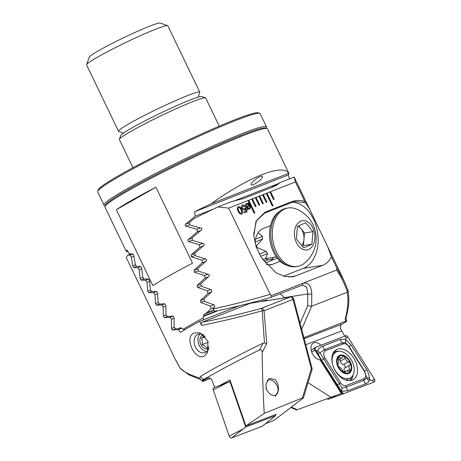 <?xml version="1.0" encoding="UTF-8"?>
<svg xmlns="http://www.w3.org/2000/svg" width="461" height="461" viewBox="0 0 461 461"><rect width="100%" height="100%" fill="white"/><g stroke="black" fill="none" stroke-linecap="round" stroke-linejoin="round"><path stroke-width="0.69" d="M219.263 126.153L205.733 98.037A47.904 3.406 154.3 0 0 205.52 97.87L201.774 96.568A45.086 3.21 154.3 0 0 189.788 100.135A45.086 3.21 154.3 0 0 146.293 120.177A45.086 3.21 154.3 0 0 120.724 135.574L119.405 139.314A47.904 3.406 154.3 0 0 119.399 139.585L132.929 167.7M205.52 97.87A47.904 3.406 154.3 0 0 192.784 101.662A47.904 3.406 154.3 0 0 146.569 122.954A47.904 3.406 154.3 0 0 119.405 139.314M184.93 329.638L183.178 329.281A90.177 6.414 154.3 0 1 203.082 317.981L203.993 314.298A90.177 6.414 154.3 0 1 206.557 312.933L210.994 308.674L210.481 306.139L200.794 302.514L200.379 300.607L207.969 293.421L207.479 290.879L197.533 287.353L197.135 285.44L205.087 278.116L204.621 275.557L194.404 272.14L194.023 270.221L202.35 262.747L201.912 260.183L191.413 256.875L191.044 254.945L199.774 247.315L199.365 244.739L188.561 241.552C187.702 241.051 187.587 240.406 188.215 239.616L197.377 231.82L196.997 229.232L185.864 226.172C184.982 225.671 184.873 225.026 185.535 224.23L195.17 216.244L194.571 211.766L288.171 175.019A90.177 6.414 154.3 0 0 288.926 173.422L267.472 128.844A90.177 6.414 154.3 0 0 267.063 128.533L265.565 128.008A89.048 6.333 154.3 0 0 241.892 135.05A89.048 6.333 154.3 0 0 155.991 174.633A89.048 6.333 154.3 0 0 105.494 205.047L104.97 206.54A90.177 6.414 154.3 0 0 104.958 207.052L126.412 251.631A90.177 6.414 154.3 0 0 126.527 251.781L127.853 251.262M267.063 128.533A90.177 6.414 154.3 0 0 243.091 135.661A90.177 6.414 154.3 0 0 156.1 175.739A90.177 6.414 154.3 0 0 104.97 206.54M273.822 259.56L268.054 259.67L265.45 258.621L267.691 253.538A19.16 13.098 -98.9 0 1 266.193 251.389L257.065 247.54L256.512 245.684L262.499 239.132A19.16 13.098 -98.9 0 1 262.488 236.401L258.143 232.742M288.926 173.422A90.177 6.414 154.3 0 0 288.811 173.267C285.474 168.576 276.491 169.043 261.86 174.667C246.923 180.649 229.999 190.353 211.092 203.779A90.177 6.414 154.3 0 0 194.571 211.766M288.171 175.019L289.836 179.075M260.286 176.5A7.048 1.74 143.2 0 0 253.798 180.781A7.048 1.74 143.2 0 0 251.147 184.798A7.048 1.74 143.2 0 0 253.279 184.648A7.048 1.74 143.2 0 0 259.774 180.366A7.048 1.74 143.2 0 0 262.424 176.35A7.048 1.74 143.2 0 0 260.286 176.5M183.178 329.281L180.533 327.615A90.177 6.414 154.3 0 0 178.949 328.601L175.399 328.883L174.045 326.826L174.137 317.646L173.082 316.102L167.314 316.5L165.983 314.437L165.816 305.355L164.779 303.805L159.368 304.064L158.06 301.99L157.627 293.017L156.607 291.461L151.577 291.571L150.292 289.485L149.577 280.622L148.569 279.061L143.941 279.014L142.685 276.917L141.665 268.175L140.68 266.602L136.479 266.389L135.257 264.28L133.903 255.665L132.941 254.086L129.213 253.683L127.167 250.029A90.177 6.414 154.3 0 0 126.412 251.631M155.927 187.212L192.496 263.196A90.177 6.414 154.3 0 0 152.914 285.67L116.345 209.686L155.927 187.212A90.177 6.414 154.3 0 0 116.345 209.686M206.557 312.933L213.691 310.132M203.993 314.298L213.892 310.414M216.002 311.083L203.578 315.958M203.457 316.448L218.445 310.564M203.082 317.981L203.67 319.744L239.052 305.856M270.469 259.779A19.16 13.098 81.1 0 0 273.943 257.261M178.949 328.601L180.885 327.84M211.092 203.779L288.811 173.267M202.35 262.747L205.767 261.404M255.083 242.042L262.499 239.132M255.515 239.138L262.488 236.401M201.912 260.183L205.26 258.869M199.774 247.315L203.209 245.967M199.365 244.739L202.731 243.42M197.377 231.82L200.829 230.46M196.997 229.232L200.379 227.901M207.479 290.879L210.798 289.571M205.087 278.116L208.481 276.779M260.58 256.328L267.691 253.538M204.621 275.557L207.951 274.249M259.318 254.086L266.193 251.389M210.481 306.139L213.789 304.842M210.994 308.674L214.359 307.354M207.969 293.421L211.351 292.095M195.17 216.244L213.743 208.954M233.347 201.255L278.231 183.634M288.206 207.957L286.661 208.199A29.59 20.221 81.1 0 0 283.129 209.248A29.59 20.221 81.1 0 0 271.771 243.201A29.59 20.221 81.1 0 0 295.841 266.66L297.385 266.418A29.59 20.221 81.1 0 0 300.918 265.375A29.59 20.221 81.1 0 0 304.467 263.173A31.826 31.826 0 0 0 295.945 208.879A29.59 20.221 81.1 0 0 288.206 207.957A29.59 20.221 81.1 0 0 284.673 209.006A29.59 20.221 81.1 0 0 273.972 245.552A29.59 20.221 81.1 0 0 297.385 266.418M314.074 231.145A14.792 10.113 81.1 0 0 300.607 221.234A14.792 10.113 81.1 0 0 295.253 239.507A14.792 10.113 81.1 0 0 308.726 249.418A14.792 10.113 81.1 0 0 314.074 231.145M311.895 244.221L303.62 247.903L296.383 239.005L297.431 226.426L305.712 222.749L312.944 231.647L311.895 244.221L303.442 245.552L302.168 246.116M298.705 225.861L304.49 232.972L312.944 231.647M304.49 232.972L303.442 245.552M301.678 245.517A11.271 7.704 81.1 0 0 303.966 239.259A11.271 7.704 81.1 0 0 300.872 228.523A11.271 7.704 81.1 0 0 298.042 226.155M279.896 211.196A28.743 19.644 81.1 0 0 276.364 214.088A28.743 19.644 81.1 0 0 270.613 243.817A28.743 19.644 81.1 0 0 288.482 265.882M320.925 345.249A9.301 6.045 60.8 0 0 313.388 343.093A9.301 6.045 60.8 0 0 312.247 353.385A9.301 6.045 60.8 0 0 320.078 359.839L341.296 393.521L297.558 409.604M304.185 338.685L341.958 324.216C340.57 325.143 340.12 326.716 340.616 328.947L344.88 336.346M262.205 299.852L262.897 301.287A16.907 12.205 68.6 0 1 268.579 300.393M266.971 202.137L263.312 194.536L262.586 194.824L266.245 202.419L266.971 202.137M266.931 202.149L263.277 194.559L258.955 196.248L262.609 203.848L263.34 203.56L259.681 195.96L255.325 197.671L258.978 205.272L259.704 204.984L256.051 197.389L251.694 199.1L255.348 206.695L256.074 206.413L252.421 198.812L248.064 200.523L254.155 213.189L254.881 212.901L248.79 200.241L228.685 208.13L218.036 206.908A90.177 6.414 154.3 0 0 194.167 218.508L189.436 222.473L189.863 225.043L201.082 228.074C202.004 228.57 202.097 229.221 201.365 230.027L192.076 237.882L192.531 240.44L203.41 243.604C204.309 244.094 204.413 244.745 203.716 245.546L194.865 253.222L195.349 255.774L205.917 259.059C206.799 259.555 206.903 260.2 206.246 260.989L197.809 268.509L198.311 271.051L208.591 274.451C209.45 274.946 209.565 275.586 208.937 276.375L200.887 283.745L201.411 286.275L211.42 289.779L211.789 291.698L204.096 298.924L204.644 301.448L214.394 305.055L214.774 306.968L213.12 308.524L213.201 308.916C231.676 304.905 250.669 300.059 270.192 294.377L228.685 208.13M304.802 201.48L309.74 209.398L294.291 177.301A90.177 6.414 154.3 0 0 294.06 177.064L295.397 181.939L304.802 201.48C300.134 200.057 295.853 200.091 291.957 201.578L265.087 212.129L256.045 220.992L253.815 235.963L256.183 246.865L261.243 257.411L275.909 272.699L284.46 276.393L292.332 276.807L295.766 275.88L322.637 265.329C326.492 263.784 329.436 260.978 331.471 256.898L336.91 268.193L336.565 270.054L271.391 295.645L270.192 294.377M295.397 181.939L269.846 191.972L273.506 199.567L274.232 199.285L270.572 191.684L266.216 193.395L272.313 206.061L273.039 205.773L266.942 193.113L263.277 194.559M242.832 205.911L242.4 207.928L244.324 209.035L245.638 207.75L247.067 211.778L244.272 212.873L243.852 211.997L246.145 211.098L245.413 209.064L244.647 209.951C243.523 210.314 242.555 209.761 241.743 208.286C241.063 206.655 241.276 205.571 242.394 205.041C243.402 204.672 244.318 205.122 245.148 206.384L244.445 206.661L242.665 205.992M242.14 205.162L242.359 205.064C243.368 204.696 244.284 205.139 245.108 206.407M248.214 203.508L248.329 202.627L248.663 202.754L248.588 203.756L249.874 205.52C250.721 207.317 250.548 208.528 249.343 209.144L247.724 209.006L247.643 209.864L247.275 209.663L247.361 208.764L246.105 206.995C245.258 205.208 245.431 204.004 246.618 203.387L248.214 203.508L246.353 203.508M238.124 211.109C236.994 209.087 237.006 207.617 238.164 206.701C239.691 206.568 240.884 207.565 241.754 209.686C242.884 211.708 242.872 213.184 241.725 214.106C240.193 214.238 238.994 213.241 238.124 211.109M238.13 206.724L238.13 206.724C239.657 206.591 240.849 207.583 241.72 209.709L241.754 209.686M303.914 337.665L345.675 321.271C346.862 320.879 347.173 320.919 346.609 321.392L341.958 324.216M346.027 316.811L346.609 321.392M284.65 297.869A32.973 23.799 -111.4 0 0 284.454 297.61L280.132 293.761M347.508 291.992L347.75 289.796L347.946 290.286C349.594 297.967 348.948 307.118 346.015 317.727L345.174 318.914C348.101 308.138 348.735 299.275 347.075 292.314L347.508 291.992C344.338 283.21 340.691 275.897 336.565 270.054M303.056 283.21C308.386 282.19 311.29 285.739 311.763 293.859L311.665 306.219L347.075 292.314M308.057 382.682L331.177 397.399M301.673 329.217L311.665 306.219L307.7 305.718L307.792 293.945L306.623 287.266L302.439 285.088L270.659 297.478L271.391 295.645M294.06 177.064L280.253 182.487L271.005 187.736M309.74 209.398L327.615 246.537L331.471 256.898M336.91 268.193L344.223 281.101M305.614 202.731L295.138 201.578L291.692 202.5L264.821 213.051L256.472 220.681L253.694 234.148M213.201 308.916C213.731 310.674 214.619 311.394 215.863 311.089L215.627 311.158C233.329 307.458 251.671 302.9 270.659 297.478M270.503 225.654L263.139 228.547A18.601 12.712 81.1 0 0 255.019 242.97M265.144 262.972L277.326 258.189M266.297 264.36A18.601 12.712 81.1 0 0 270.757 264.787A18.601 12.712 81.1 0 0 272.607 264.286L280.219 261.301M283.521 276.145L303.355 268.36A33.814 23.113 81.1 0 0 317.496 231.808A33.814 23.113 81.1 0 0 292.32 202.27M311.763 293.859A2.818 0.951 -179.5 0 1 307.792 293.945L284.454 297.61M280.253 182.487L276.3 185.345L272.37 187.201L243.322 198.605L231.843 201.492L218.036 206.908M248.323 202.661L248.663 202.754M248.629 202.771L248.588 203.756M248.554 203.779L249.874 205.52M249.839 205.543C250.686 207.341 250.507 208.545 249.309 209.167M247.615 209.847L247.724 209.006M248.963 208.378L248.998 208.355C249.816 207.899 249.902 207.035 249.251 205.767L248.485 204.592L247.834 208.205L248.998 208.355L247.834 208.205M248.485 204.592L247.799 208.228M246.952 204.183C246.145 204.632 246.047 205.473 246.67 206.712L247.482 207.923L248.145 204.298L246.791 204.258M246.67 206.712L247.482 207.923M246.987 204.165C246.18 204.609 246.082 205.45 246.704 206.695M242.797 205.934L242.4 207.928M242.365 207.951L244.29 209.052M245.016 207.997L245.638 207.75M245.604 207.773L247.033 211.795M243.857 212.002L246.145 211.098M244.612 209.968L245.413 209.064M241.72 209.709C242.843 211.732 242.838 213.201 241.691 214.129M238.544 207.6C237.841 208.349 237.916 209.432 238.786 210.856C239.351 212.406 240.175 213.207 241.264 213.253L241.414 213.178M238.429 207.657L238.579 207.583C237.876 208.326 237.957 209.409 238.821 210.838C239.386 212.388 240.21 213.184 241.299 213.23L241.397 213.189M241.264 213.253L241.299 213.23C242.002 212.481 241.921 211.386 241.057 209.962C240.492 208.418 239.668 207.629 238.579 207.583M254.847 212.919L248.75 200.258M272.998 205.79L266.907 193.13M274.191 199.296L270.538 191.707M259.67 205.001L256.016 197.406M256.039 206.424L252.38 198.835M263.3 203.578L259.647 195.983M339.475 359.476A1.89 1.227 -119.2 0 1 340.385 361.067A3.302 2.149 60.8 0 0 341.532 363.418A3.302 2.149 60.8 0 0 343.474 364.57A1.89 1.227 -119.2 0 1 345.099 366.063A1.89 1.227 -119.2 0 1 344.816 367.947A3.302 2.149 60.8 0 0 344.557 371.756M344.229 372.649A9.439 6.131 60.8 0 0 350.227 371.301L349.853 369.261C348.631 367.526 348.649 366.143 349.905 365.1L350.331 363.135L346.459 360.663L344.079 356.186A9.439 6.131 60.8 0 0 338.236 357.367L337.976 357.759A9.439 6.131 60.8 0 0 337.878 365.389L338.126 366.005A9.439 6.131 60.8 0 0 340.541 369.866A9.439 6.131 60.8 0 0 343.871 372.488L344.949 372.626L345.934 370.99L350.227 371.301A9.439 6.131 60.8 0 0 350.331 363.135A9.439 6.131 60.8 0 0 344.436 356.347M338.126 366.005L341.244 368.523L343.871 372.488M348.821 356.474A14.792 9.612 60.8 0 0 335.919 352.083A14.792 9.612 60.8 0 0 333.643 354.227A14.792 9.612 60.8 0 0 337.452 373.525A14.792 9.612 60.8 0 0 350.354 377.916A14.792 9.612 60.8 0 0 352.636 375.773A14.792 9.612 60.8 0 0 348.821 356.474M350.683 371.814A10.142 6.592 60.8 0 0 348.067 358.577A10.142 6.592 60.8 0 0 337.654 357.039A10.142 6.592 60.8 0 0 340.27 370.269A10.142 6.592 60.8 0 0 350.683 371.814M345.877 380.095A14.792 9.612 60.8 0 0 347.646 379.426L350.354 377.916M337.976 357.759L338.172 359.741C338.968 361.712 338.95 363.095 338.12 363.896L337.878 365.389M344.079 356.186L343.278 356.261L341.791 358.18L338.374 357.269M349.928 371.578L350.227 371.301M335.919 352.083L333.211 353.599A14.792 9.612 60.8 0 0 332.79 353.858M352.141 380.158A17.19 11.168 60.8 0 0 353.091 379.714A17.19 11.168 60.8 0 0 354.837 359.972A17.19 11.168 60.8 0 0 337.268 349.259A17.19 11.168 60.8 0 0 336.317 349.703A17.19 11.168 60.8 0 0 334.571 369.451A17.19 11.168 60.8 0 0 352.141 380.158M348.816 346.718A5.636 3.659 60.8 0 0 343.416 343.831L325.512 350.688A5.636 3.659 60.8 0 0 324.988 357.932L340.587 382.705A5.636 3.659 60.8 0 0 345.992 385.592L363.896 378.729A5.636 3.659 60.8 0 0 364.421 371.491L348.816 346.718L349.017 346.476L345.358 342.54L342.264 342.863L343.416 343.831M347.848 336.916A2.253 1.464 60.8 0 0 345.687 335.764L315.209 347.438A2.253 1.464 60.8 0 0 314.955 347.582A2.253 1.464 60.8 0 0 314.996 350.337L341.561 392.507A2.253 1.464 60.8 0 0 343.704 393.665A2.253 1.464 60.8 0 0 343.722 393.659L374.199 381.985A2.253 1.464 60.8 0 0 374.413 379.086L347.848 336.916L345.796 338.27L345.687 335.764M327.523 398.73L327.938 399.387L343.693 393.671L330.566 398.442L335.723 395.653M369.428 379.916C368.95 381.691 367.699 382.999 365.671 383.846L347.767 390.703L341.624 391.372L321.628 360.3L316.938 351.858C317.911 353.512 318.689 353.806 319.271 352.751C318.874 351.167 318.113 350.642 316.989 351.173C318.689 348.718 320.579 347.052 322.66 346.176L340.558 339.319L345.41 339.377L351.092 344.949L366.697 369.722C368.448 372.644 369.376 375.819 369.474 379.23C368.506 377.582 367.728 377.288 367.146 378.343C367.544 379.922 368.304 380.446 369.428 379.916L372.361 380.44L374.199 381.985M340.558 339.319A3.947 2.985 69 0 0 342.264 342.863L324.365 349.726L319.946 352.884L342.056 387.995L341.624 391.372L341.883 392.115L343.722 393.659M316.989 351.173L316.603 351.322L316.938 351.858M316.603 351.322L315.318 349.945L311.711 352.112M345.358 342.54L345.796 338.27M369.814 379.772L369.474 379.23M342.056 387.995L346.061 387.159L363.965 380.302L366.881 377.98L364.421 371.491M367.146 378.343L366.881 377.98M319.946 352.884L319.271 352.751M275.269 414.67L275.592 415.603L262.436 426.131A2.253 1.464 -119.2 0 1 262.182 426.275L231.704 437.95A2.253 1.464 -119.2 0 1 229.209 436.089L213.23 389.868A2.253 1.464 -119.2 0 1 213.777 387.672L219.701 385.523L229.953 379.95L245.909 425.918L264.228 413.361C263.052 392.029 262.361 371.75 262.142 352.521C262.228 350.458 261.364 349.588 259.549 349.899C240.365 359.384 223.971 367.993 210.366 375.721L203.606 379.628L203.007 378.856A2.818 2.587 129.6 0 0 202.736 381.022L203.606 379.628M275.592 415.603L245.725 427.047L242.918 429.116L229.209 436.089M245.725 427.047L230.068 381.748L226.939 382.889L213.23 389.868M230.068 381.748L230.517 381.575M266.251 389.712L265.974 384.001L269.333 378.337L275.419 379.68L278.248 384.998L278.53 390.709L275.171 396.379M208.159 377.899L207.387 378.199C208.873 377.467 210.297 377.922 211.668 379.57L214.705 387.332M204.044 335.303A9.865 7.117 -111.4 0 0 198.023 334.265A9.865 7.117 -111.4 0 0 197.366 334.582A9.865 7.117 -111.4 0 0 195.406 346.977A9.865 7.117 -111.4 0 0 205.231 352.625A9.865 7.117 -111.4 0 0 205.894 352.308A9.865 7.117 -111.4 0 0 208.896 347.974M204.586 355.834C195.395 361.781 183.962 337.971 193.62 333.038L200.011 332.767L207.928 341.163L207.554 352.665L204.586 355.834M264.228 413.361L302.393 397.941L311.325 368.656L292.983 299.42A2.818 0.311 -14.8 0 0 293.674 299.016A2.818 2.818 0 0 0 290.511 296.953L290.511 296.953A2.818 1.925 81.1 0 0 290.228 297.028L250.185 303.315L202.131 322.181C220.37 318.793 240.095 314.195 261.312 308.38L290.228 297.028A2.818 2.034 -111.4 0 1 292.723 298.728A2.818 2.034 -111.4 0 1 292.983 299.42L264.061 310.772L266.746 343.595L262.142 352.521M259.549 349.899L263.093 343.186L264.464 342.921L262.2 310.783C240.469 316.863 220.266 321.732 201.584 325.391L199.636 321.352A90.177 6.414 154.3 0 0 190.451 326.451A90.177 6.414 154.3 0 0 180.395 332.358L178.453 329.552L172.426 330.053L171.406 328.503L171.446 319.34L170.057 317.295L164.375 317.658L163.373 316.102L163.154 307.038L161.788 304.986L156.469 305.211L155.484 303.643L154.994 294.688L153.646 292.626L148.713 292.7L147.75 291.127L146.967 282.282L145.647 280.213L141.124 280.121L140.184 278.542L139.089 269.823L137.793 267.737L133.707 267.478L132.791 265.888L131.368 257.296L130.094 255.204L128.123 255.048L130.918 253.948M263.093 343.186A90.177 6.414 154.3 0 0 211.415 370.016A90.177 6.414 154.3 0 0 200.356 376.539L203.007 378.856M203.024 380.757L207.767 378.014M210.516 378.452L203.676 381.138C202.483 381.535 202.172 381.495 202.736 381.022L202.54 381.385L200.293 379.19L199.705 377.98L200.356 376.539M265.571 423.647L273.759 420.507L302.877 398.327C303.776 397.607 303.615 397.48 302.393 397.941M311.988 369.803A2.818 2.818 0 0 0 312.016 368.258A2.818 0.311 -14.8 0 1 311.325 368.656A2.818 1.193 17 0 1 311.988 369.803L303.459 397.757L302.877 398.327M130.094 255.204L132.952 254.086M128.123 255.048A90.177 6.414 154.3 0 0 126.337 257.647L175.416 359.638L180.251 368.264C183.853 371.981 190.335 375.219 199.705 377.98M250.456 302.986L250.185 303.315L262.805 301.304M199.636 321.352L239.224 305.81M201.584 325.391C200.938 323.835 201.123 322.763 202.131 322.181M178.453 329.552L181.622 328.307M180.251 368.264L188.831 374.839L200.702 379.622M264.464 342.921L266.746 343.595M262.2 310.783A2.818 0.294 -3.3 0 1 264.061 310.772A2.818 2.034 -111.4 0 0 261.312 308.38L262.2 310.783M163.154 307.038L165.816 305.995M161.788 304.986L164.796 303.805M154.994 294.688L157.645 293.645M153.646 292.626L156.619 291.456M146.967 282.282L149.606 281.245M145.647 280.213L148.586 279.061M171.446 319.34L174.114 318.292M170.057 317.295L173.1 316.102M139.089 269.823L141.717 268.792M137.793 267.737L140.691 266.602M131.368 257.296L133.978 256.27M275.384 415.009L276.341 414.26L245.909 425.918M219.701 385.523L230.454 381.403M267.15 380.584A8.454 5.492 -119.2 0 1 273.736 381.501A8.454 5.492 -119.2 0 1 278.018 389.159A8.454 5.492 -119.2 0 1 278.064 391.193A8.454 5.492 -119.2 0 1 272.607 395.261A8.454 5.492 -119.2 0 1 265.888 387.707M208.948 346.632L206.833 348.02L205.059 346.09L202.16 344.603C202.615 342.235 202.333 340.137 201.313 338.311L204.563 336.029M203.462 334.922A7.324 5.29 -111.4 0 0 199.855 340.425A7.324 5.29 -111.4 0 0 203.526 347.894A7.324 5.29 -111.4 0 0 208.77 348.441M200.091 333.902A9.865 7.117 -111.4 0 0 202.852 349.951A9.865 7.117 -111.4 0 0 206.995 351.484M208.274 342.2L202.16 344.603M205.375 336.72L201.313 338.311M105.281 205.652L104.388 205.341A90.177 6.414 -25.7 0 1 103.984 205.03L97.646 191.857A90.177 6.414 -25.7 0 1 97.657 191.344L98.181 189.851A89.048 6.333 -25.7 0 1 142.766 162.491A89.048 6.333 -25.7 0 1 258.252 112.812L259.75 113.331A90.177 6.414 -25.7 0 1 260.154 113.648L266.493 126.815A90.177 6.414 -25.7 0 1 266.487 127.328L266.17 128.221M97.657 191.344A90.177 6.414 -25.7 0 1 142.801 163.643A90.177 6.414 -25.7 0 1 259.75 113.331M103.984 205.03A90.177 6.414 -25.7 0 1 149.139 176.811A90.177 6.414 -25.7 0 1 266.493 126.815M105.546 205.641A89.048 6.333 -25.7 0 1 150.079 177.687A89.048 6.333 -25.7 0 1 266.003 128.423M123.496 133.085L118.731 131.431A45.086 3.21 -25.7 0 1 118.529 131.276L86.587 64.915A45.086 3.21 -25.7 0 1 86.593 64.655L89.232 57.181A39.45 2.806 -25.7 0 1 91.825 54.882A39.45 2.806 -25.7 0 1 129.748 34.834A39.45 2.806 -25.7 0 1 160.151 23.05L167.643 25.655A45.086 3.21 -25.7 0 1 167.844 25.81L199.78 92.165A45.086 3.21 -25.7 0 1 199.78 92.425L198.097 97.185M86.593 64.655A45.086 3.21 -25.7 0 1 89.555 62.033A45.086 3.21 -25.7 0 1 132.895 39.122A45.086 3.21 -25.7 0 1 167.643 25.655M118.529 131.276A45.086 3.21 -25.7 0 1 121.491 128.394A45.086 3.21 -25.7 0 1 166.265 104.814A45.086 3.21 -25.7 0 1 199.78 92.165M191.413 256.875L195.268 255.359M191.044 254.945L194.905 253.429M188.561 241.552L192.456 240.025M188.215 239.616L192.11 238.089M185.864 226.172L189.794 224.628M197.533 287.353L201.324 285.866M263.865 261.312L268.054 259.67M197.135 285.44L200.927 283.947M262.718 259.693L265.45 258.621M194.404 272.14L198.23 270.642M256.5 247.759L257.065 247.54M194.023 270.221L197.85 268.717M255.872 245.938L256.512 245.684M200.794 302.514L204.551 301.039M200.379 300.607L204.142 299.131M185.535 224.23L189.471 222.68M305.787 344.73L341.532 331.033M300.088 323.236L307.7 305.718M345.675 321.271L345.174 318.914M291.358 407.103L297.316 409.731M291.957 201.578L291.692 202.5M265.087 212.129L264.821 213.051M268.844 264.879L272.607 264.286M295.766 275.88L288.626 277.003M322.637 265.329L303.355 268.36M302.796 283.313A2.818 2.034 68.6 0 1 301.673 285.301M340.385 361.067L345.473 358.22M344.211 372.644L345.301 372.033M337.867 358.577L339.584 357.621M343.474 364.57L348.568 361.724M344.816 367.947L349.905 365.1M347.035 370.834L349.853 369.261M350.735 380.55A17.19 11.168 60.8 0 0 353.12 374.943M337.919 351.374A17.19 11.168 60.8 0 0 334.375 351.276M349.507 380.671A16.59 10.782 60.8 0 0 351.582 377.023M335.908 352.095A16.59 10.782 60.8 0 0 333.626 352.256M340.886 392.87L341.883 392.115M372.361 380.44L374.413 379.086M315.318 349.945L315.209 347.438M366.697 369.722L364.622 371.243L349.017 346.476L351.092 344.949M365.671 383.846A3.947 2.985 69 0 1 363.965 380.302L363.896 378.729M347.767 390.703L346.061 387.159L345.992 385.592M337.233 385.073L340.587 382.705M321.628 360.3L324.988 357.932M322.66 346.176L324.365 349.726L325.512 350.688M226.939 382.889L219.718 385.517M217.534 386.306L213.777 387.672M242.918 429.116L231.704 437.95M273.396 417.441L262.182 426.275M172.426 330.053L175.411 328.883M163.373 316.102L166.312 314.949M156.469 305.211L159.379 304.064M155.484 303.643L158.388 302.508M148.713 292.7L151.583 291.571M147.75 291.127L150.609 290.004M141.124 280.121L143.947 279.014M171.406 328.503L174.385 327.339M164.375 317.658L167.326 316.5M140.184 278.542L142.996 277.436M133.707 267.478L136.485 266.389M132.791 265.888L135.563 264.804M265.455 258.598L276.352 256.886M296.561 409.996L290.856 407.484M327.615 246.537L343.376 279.285M343.41 279.36L347.888 290.09M343.595 372.292L345.934 370.99M338.334 360.11L341.791 358.18M311.244 350.527L314.955 347.582M250.473 303.24L290.511 296.953M176.09 360.998L180.435 368.633M293.674 299.016L312.016 368.258"/></g></svg>
